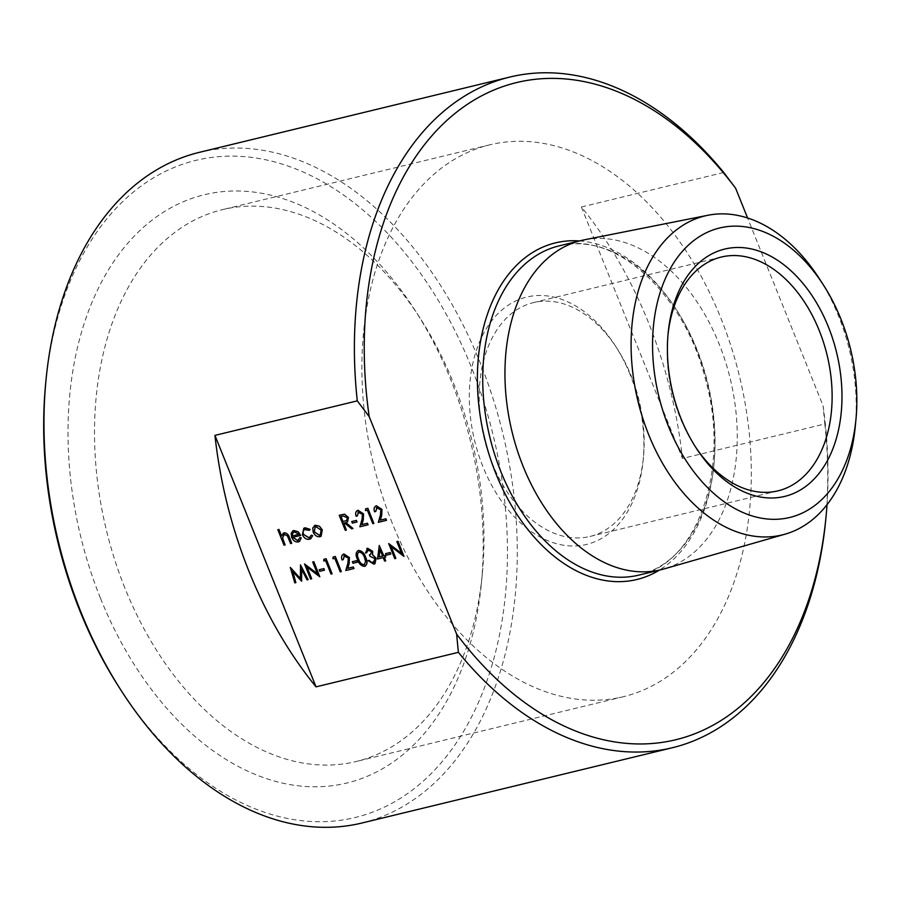 <?xml version="1.0" encoding="UTF-8"?>
<svg xmlns="http://www.w3.org/2000/svg" width="901" height="901" viewBox="0 0 901 901"><rect width="100%" height="100%" fill="white"/><g stroke="black" fill="none" stroke-linecap="round" stroke-linejoin="round"><path stroke-width="0.68" stroke-dasharray="4.5 3.38" d="M395.911 558.338L394.841 558.597L388.781 543.528M401.553 553.315L396.913 541.557M404.053 556.367L391.214 546.659M390.82 554.059L386.214 555.174L385.594 553.631M385.774 560.805L384.704 561.064L383.308 557.584L377.62 558.958L379.344 545.387M385.763 556.987L384.299 557.37M370.649 554.306L371.617 551.558L367.608 550.038M366.684 552.707L365.603 552.966L367.619 548.236M374.974 563.677L373.96 564.094L368.171 560.613M373.352 562.539L375.12 558.609L370.153 556.311L369.534 554.768M365.524 566.008L364.747 566.324C361.335 566.053 358.936 563.733 357.562 559.375C355.49 555.185 355.76 552.212 358.384 550.477M357.652 562.1L353.046 563.226L352.426 561.672M353.992 568.508L345.849 570.479L347.989 563.114L348.394 557.944L344.565 555.523L343.844 555.827M343.191 559.667L342.121 559.938C341.085 556.818 341.716 554.836 344.002 553.957M341.4 571.561L340.319 571.82L334.879 558.293L333.043 558.744L333.122 557.021M332.187 573.791L331.106 574.061L325.666 560.523L323.831 560.974L323.91 559.262M324.484 570.153L319.878 571.268L319.258 569.714M311.757 578.746L310.687 579.005L304.628 563.936M317.4 573.723L312.76 561.954M319.9 576.775L307.061 567.056M295.956 582.575L294.864 582.846L290.392 567.382M300.382 578.431L300.416 564.95M308.232 579.602L307.151 579.861L301.644 569.488M301.677 581.19L292.78 571.617M386.529 520.316L378.386 522.287L380.526 514.921L380.932 509.752L377.102 507.331L376.381 507.635M375.728 511.486L374.647 511.745C373.622 508.637 374.242 506.644 376.539 505.765M373.926 523.368L372.856 523.627L367.417 510.101L365.581 510.552L365.66 508.828M368.092 524.787L359.961 526.758L362.089 519.393L362.506 514.223L358.677 511.802L357.956 512.095M357.303 515.946L356.222 516.205C355.185 513.097 355.816 511.115 358.114 510.236M357.021 521.961L352.415 523.076L351.784 521.533M346.446 530.036L345.365 530.295L339.305 515.226M347.549 521.882L345.871 522.569M353.046 528.437L351.717 528.752L344.52 522.862L343.574 523.121M321.116 536.219L320.035 536.647C317.152 537.03 314.888 535.509 313.221 532.074L312.85 527.885L314.325 525.722M309.493 530.295L305.529 529.135L304.482 529.585M309.043 537.829L311.442 535.126M310.845 538.674L309.561 539.192C306.61 539.699 304.256 538.212 302.499 534.744L303.795 528.301M297.724 540.577L300.022 537.469M299.537 541.445L298.411 541.895C295.562 542.267 293.332 540.735 291.721 537.289L291.26 533.369L292.757 530.937M300.731 535.397L292.915 537.311M285.178 544.891L284.097 545.15L277.88 529.687M281.54 535.847L283.995 532.874M291.778 543.292L290.708 543.551L287.487 535.892L283.646 534.575M827.017 504.718A338.078 224.101 76.4 0 0 823.052 405.709L747.593 217.986M361.965 823.007A345.049 228.719 76.4 0 0 480.357 363.204A345.049 228.719 76.4 0 0 199.346 152.348M723.728 172.485L581.382 206.993A345.049 228.719 -103.6 0 1 682.474 458.474L824.82 423.954A345.049 228.719 -103.6 0 1 825.654 520.609M824.82 423.954L823.052 405.709M45.726 382.891A338.078 224.101 -103.6 0 1 225.701 156.233A338.078 224.101 -103.6 0 1 471.257 366.944A338.078 224.101 -103.6 0 1 425.058 779.478A338.078 224.101 -103.6 0 1 119.81 688.42M100.416 598.084A302.646 200.619 -103.6 0 1 141.784 228.786A302.646 200.619 -103.6 0 1 415.034 310.293A302.646 200.619 -103.6 0 1 481.359 583.803A302.646 200.619 -103.6 0 1 320.249 786.708A302.646 200.619 -103.6 0 1 100.416 598.084M124.89 588.015A283.916 188.208 -103.6 0 1 222.31 209.674A283.916 188.208 -103.6 0 1 420.035 318.042A283.916 188.208 -103.6 0 1 482.249 574.624A283.916 188.208 -103.6 0 1 356.12 761.525A283.916 188.208 -103.6 0 1 124.89 588.015M392.273 523.188A283.916 188.208 -103.6 0 1 489.694 144.847A283.916 188.208 -103.6 0 1 739.507 376.415A283.916 188.208 -103.6 0 1 623.503 696.687A283.916 188.208 -103.6 0 1 392.273 523.188M630.25 374.861A127.255 84.356 76.4 0 0 615.237 345.669A127.255 84.356 76.4 0 0 481.517 337.548A127.255 84.356 76.4 0 0 527.975 529.124A127.255 84.356 76.4 0 0 643.123 460.67A127.255 84.356 76.4 0 0 630.25 374.861M492.047 462.934A120.295 79.739 -103.6 0 1 533.324 302.635A120.295 79.739 -103.6 0 1 617.095 348.541A120.295 79.739 -103.6 0 1 631.286 376.145A120.295 79.739 -103.6 0 1 643.449 457.257A120.295 79.739 -103.6 0 1 590.02 536.444A120.295 79.739 -103.6 0 1 492.047 462.934M668.013 334.564A120.295 79.739 76.4 0 0 667.844 336.242A120.295 79.739 76.4 0 0 680.007 417.354A120.295 79.739 76.4 0 0 694.198 444.948A120.295 79.739 76.4 0 0 695.122 446.367M819.257 278.555A164.117 108.784 -103.6 0 1 855.229 426.871M584.22 239.846A169.377 112.276 -103.6 0 1 730.215 378.668A169.377 112.276 -103.6 0 1 664.014 568.936M581.382 206.993L682.474 458.474M299.031 534.316L294.447 531.827L293.591 532.187M321.139 530.193L315.992 526.601L315.17 526.95M320.249 534.991L321.207 530.148M346.772 520.451L347.381 517.681L343.247 515.958L341.017 516.532M364.162 564.769L365.693 561.56L364.623 557.651C363.565 554.261 361.706 552.381 359.037 552.009M382.598 556.052L380.031 549.666M579.456 240.939A173.183 114.799 -103.6 0 1 707.69 384.13A173.183 114.799 -103.6 0 1 659.284 570.153M638.809 575.12A169.377 112.276 76.4 0 0 708.006 384.051A169.377 112.276 76.4 0 0 558.98 245.905C613.604 230.048 683.927 292.307 705.382 378.938C731.004 468.633 697.261 563.947 638.809 575.12M420.035 318.042L415.034 310.293M482.249 574.624L481.359 583.803M489.694 144.847L222.31 209.674M623.503 696.687L356.12 761.525M721.273 257.055L533.324 302.635M777.968 490.865L590.02 536.444M617.095 348.541L615.237 345.669M643.449 457.257L643.123 460.67M694.198 444.948L696.056 447.831M667.844 336.242L668.17 332.829"/><path stroke-width="1.35" d="M388.703 543.573L401.609 553.462L396.845 541.602L397.915 541.343L403.975 556.413L391.079 546.547L395.843 558.383L394.762 558.654L388.703 543.573L401.553 553.315M396.845 541.602L397.994 541.298L403.975 556.413M391.214 546.659L395.843 558.383M385.594 553.631L390.201 552.516L390.82 554.059L386.135 555.23L385.594 553.631M379.265 545.432L383.758 555.771L385.144 555.444L385.763 556.987L384.299 557.37L385.707 560.85L384.626 561.109L383.229 557.629L377.553 559.003L379.265 545.432L383.68 555.816L385.065 555.489L385.684 557.032M384.389 557.347L385.707 560.85M368.25 549.779L366.684 552.707L365.536 553.011L367.619 548.236L372.687 551.299L372.541 554.746L376.145 558.226L374.974 563.677M366.73 548.608L367.619 548.236M366.763 548.585L367.54 548.281L372.62 551.344L372.462 554.791L376.066 558.271L374.94 563.699L373.881 564.139L368.104 560.659L369.252 560.354L371.021 562.213L374.219 562.19M368.104 560.659L369.173 560.399L370.953 562.258L373.284 562.584L375.053 558.654L370.086 556.356L369.455 554.813L370.615 554.329L371.539 551.603L367.54 550.083M358.384 550.477L358.305 550.522C361.763 550.77 364.195 553.079 365.626 557.449C367.653 561.672 367.338 564.645 364.68 566.369C361.256 566.098 358.857 563.778 357.494 559.42C355.422 555.23 355.692 552.257 358.305 550.522L358.384 550.477C361.83 550.714 364.274 553.034 365.705 557.404C367.732 561.627 367.417 564.6 364.747 566.324M364.68 566.369L365.524 566.008M352.426 561.672L357.033 560.557L357.652 562.1L352.967 563.271L352.426 561.672M344.565 555.523L343.191 559.667L342.042 559.983C341.006 556.874 341.637 554.881 343.934 554.002L349.419 557.561L349.171 563.564L347.797 568.317L353.372 566.966L353.992 568.508L345.781 570.524L347.91 563.159L348.327 557.989L343.81 555.849M343.056 554.352L344.002 553.957M333.122 557.021L335.341 556.48L341.321 571.606L340.251 571.865L334.812 558.338L332.965 558.789L333.122 557.021M323.91 559.262L326.128 558.721L332.109 573.836L331.039 574.106L325.599 560.568L323.752 561.019L323.91 559.262M319.258 569.714L323.864 568.599L324.484 570.153L319.799 571.313L319.258 569.714M304.549 563.981L317.456 573.869L312.692 562.01L313.762 561.74L319.821 576.82L306.926 566.954L311.69 578.791L310.608 579.05L304.549 563.981L317.4 573.723M312.692 562.01L313.841 561.695L319.821 576.82M307.061 567.056L311.69 578.791M290.313 567.427L300.382 578.566L300.506 564.961L308.153 579.647L307.072 579.906L301.565 569.342L301.61 581.235L292.656 571.482L295.877 582.632L294.796 582.891L290.313 567.427L300.382 578.431M300.348 564.995L308.153 579.647M301.644 569.488L301.61 581.235M292.78 571.617L295.877 582.632M377.102 507.331L375.728 511.486L374.579 511.791C373.543 508.682 374.174 506.689 376.46 505.81L381.956 509.369L381.709 515.372L380.323 520.125L385.898 518.773L386.529 520.316L378.307 522.332L380.447 514.967L380.853 509.797L376.348 507.657M375.582 506.171L376.539 505.765M365.66 508.828L367.867 508.299L373.859 523.413L372.789 523.672L367.349 510.146L365.502 510.597L365.66 508.828M358.677 511.802L357.303 515.946L356.154 516.25C355.118 513.142 355.749 511.16 358.035 510.281L363.531 513.84L363.283 519.843L361.898 524.596L367.473 523.244L368.092 524.787L359.882 526.803L362.022 519.438L362.427 514.268L357.922 512.117M357.201 510.608L358.114 510.236M351.784 521.533L356.391 520.406L357.021 521.961L352.336 523.121L351.784 521.533M339.238 515.271L344.43 514.234L348.383 517.478L347.504 521.904L345.781 522.591L352.978 528.482L351.649 528.797L344.452 522.907L343.574 523.121L346.367 530.081L345.297 530.34L339.238 515.271L344.497 514.189L348.45 517.433L347.549 521.882M345.871 522.569L352.978 528.482M343.653 523.098L346.367 530.081M314.325 525.722L315.451 525.249L319.506 526.252L322.288 529.878L321.116 536.219M303.795 528.301L305.067 527.761L310.113 529.371L309.426 530.34L304.482 529.585M305.529 529.135C303.367 529.822 302.691 531.556 303.524 534.361L309.043 537.829L309.955 537.469M305.462 529.18C303.288 529.867 302.623 531.601 303.457 534.406L308.964 537.874L311.363 535.171L312.636 535.656L310.845 538.674M292.904 537.289L297.724 540.577L298.558 540.24M297.724 540.577L299.943 537.525L301.227 537.874L299.571 541.422L298.332 541.94C295.483 542.312 293.264 540.78 291.654 537.334L291.181 533.415L292.724 530.959L293.771 530.531L298.175 531.849L300.664 535.442L292.836 537.334L297.657 540.623L298.524 540.262M292.724 530.959L293.85 530.486L298.242 531.804L300.664 535.442M277.812 529.732L278.882 529.473L281.506 536.005L283.928 532.919C286.529 532.829 288.365 534.417 289.446 537.706L291.699 543.337L290.629 543.596L287.419 535.937L284.277 534.316L282.475 537.953L285.099 544.936L284.029 545.195L277.812 529.732L278.961 529.428L281.54 535.847M283.995 532.874L283.072 533.268L283.995 532.874C286.608 532.784 288.444 534.372 289.514 537.66L291.699 543.337M284.356 534.27L282.554 537.908L285.099 544.936M456.616 634.09A338.078 224.101 76.4 0 0 825.992 517.197L825.654 520.609A345.049 228.719 -103.6 0 1 672.371 747.74A345.049 228.719 -103.6 0 1 458.384 652.335L456.616 634.09L369.207 416.656L357.292 400.866L214.945 435.386L316.037 686.855A345.049 228.719 -103.6 0 1 214.945 435.386M458.384 652.335L316.037 686.855M825.992 517.197A338.078 224.101 76.4 0 0 827.017 504.718M357.292 400.866A345.049 228.719 -103.6 0 1 509.752 77.081A345.049 228.719 -103.6 0 1 723.728 172.485L735.644 188.275L747.593 217.986M735.644 188.275A338.078 224.101 76.4 0 0 471.662 101.554A338.078 224.101 76.4 0 0 369.207 416.656M509.752 77.081L199.346 152.348A345.049 228.719 76.4 0 0 46.052 379.479A345.049 228.719 76.4 0 0 46.886 476.133A345.049 228.719 76.4 0 0 121.669 691.304A345.049 228.719 76.4 0 0 361.965 823.007L672.371 747.74M121.669 691.304L119.81 688.42A338.078 224.101 -103.6 0 1 45.726 382.891L46.052 379.479M695.122 446.367A120.295 79.739 76.4 0 0 777.968 490.865A120.295 79.739 76.4 0 0 827.118 355.174A120.295 79.739 76.4 0 0 721.273 257.055A120.295 79.739 76.4 0 0 668.013 334.564M681.043 418.638A127.255 84.356 -103.6 0 1 668.17 332.829A127.255 84.356 -103.6 0 1 783.318 264.365A127.255 84.356 -103.6 0 1 829.776 455.951A127.255 84.356 -103.6 0 1 696.056 447.831A127.255 84.356 -103.6 0 1 681.043 418.638M668.497 426.455A148.924 98.716 -103.6 0 1 688.848 244.734A148.924 98.716 -103.6 0 1 823.311 284.84A148.924 98.716 -103.6 0 1 855.95 419.427A148.924 98.716 -103.6 0 1 776.673 519.28A148.924 98.716 -103.6 0 1 668.497 426.455M855.95 419.427L855.229 426.871A164.117 108.784 -103.6 0 1 785.221 534.135A164.117 108.784 -103.6 0 1 648.652 434.609A164.117 108.784 -103.6 0 1 707.904 215.271A164.117 108.784 -103.6 0 1 819.257 278.555L823.311 284.84M785.221 534.135L664.014 568.936A169.377 112.276 -103.6 0 1 661.007 569.736A169.377 112.276 -103.6 0 1 523.064 466.222A169.377 112.276 -103.6 0 1 581.179 240.522A169.377 112.276 -103.6 0 1 584.22 239.846L707.904 215.271M284.277 534.316L283.601 534.597M299.943 537.525L301.159 537.92L299.571 541.422M294.379 531.872L292.532 533.448L292.397 535.96L299.042 534.349L294.379 531.872L293.557 532.209M292.397 535.96L299.031 534.316M294.447 531.827L292.611 533.403L292.476 535.915M311.363 535.171L312.568 535.701L310.8 538.697L309.493 539.237C306.543 539.744 304.189 538.257 302.421 534.789L303.761 528.324L305.067 527.761M305 527.806L310.113 529.371M309.921 537.492L309.043 537.829M310.045 529.416L309.426 530.34M312.782 527.93L315.384 525.294L319.438 526.297L322.209 529.923L321.083 536.241L319.968 536.692C317.084 537.075 314.809 535.554 313.154 532.119L312.782 527.93M315.924 526.646L315.125 526.972L314.224 531.872L319.416 535.34L320.215 535.014L321.139 530.193L315.924 526.646M315.17 526.95L314.303 531.827L319.495 535.295L320.249 534.991M340.927 516.555L342.954 521.578L346.705 520.496L347.302 517.726L343.18 516.003L340.927 516.555M341.017 516.532L343.022 521.533L346.739 520.474M351.717 521.578L356.391 520.406M356.323 520.451L356.942 522.006M358.598 511.847L357.224 515.991M357.123 510.653L358.035 510.281L363.452 513.885L363.204 519.888L361.83 524.641L367.473 523.244M367.405 523.29L368.025 524.832M365.581 508.874L367.867 508.299M367.799 508.344L373.859 523.413M377.035 507.376L375.649 511.531M375.627 506.137L376.46 505.81L381.878 509.414L381.63 515.417L380.256 520.17L385.898 518.773M385.831 518.818L386.45 520.361M319.179 569.759L323.864 568.599M323.786 568.644L324.405 570.198M323.831 559.307L326.128 558.721M326.049 558.766L332.109 573.836M333.055 557.066L335.341 556.48M335.262 556.536L341.321 571.606M344.497 555.568L343.112 559.712M343.09 554.329L343.934 554.002L349.351 557.606L349.104 563.609L347.718 568.362L353.372 566.966M353.293 567.011L353.913 568.554M352.347 561.717L357.033 560.557M356.954 560.602L357.573 562.145M359.037 552.009C357.1 553.484 356.965 555.849 358.632 559.104C359.645 562.528 361.492 564.42 364.162 564.769L365.626 561.605L364.556 557.696C363.486 554.306 361.628 552.426 358.97 552.054C357.021 553.529 356.886 555.894 358.564 559.149C359.578 562.573 361.414 564.465 364.094 564.814L364.612 564.6M368.182 549.824L366.606 552.752M369.455 554.813L370.57 554.352M374.185 562.213L373.352 562.539M379.039 556.942L382.61 556.086L379.974 549.531L379.039 556.942L382.598 556.052M380.031 549.666L379.107 556.897M385.515 553.676L390.201 552.516M390.122 552.561L390.741 554.104M659.284 570.153A173.183 114.799 -103.6 0 1 495.899 473.656A173.183 114.799 -103.6 0 1 579.456 240.939M581.179 240.522L558.98 245.905A169.377 112.276 76.4 0 0 500.855 471.606A169.377 112.276 76.4 0 0 638.809 575.12L661.007 569.736"/></g></svg>
